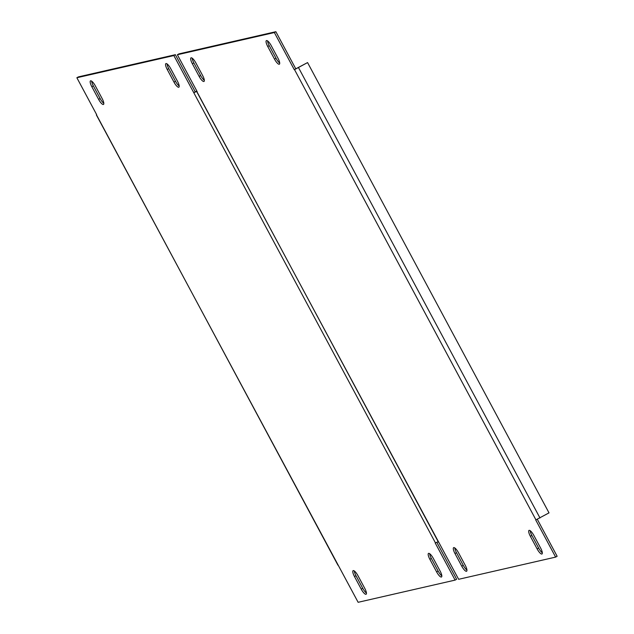 <?xml version="1.0" encoding="UTF-8"?>
<svg xmlns="http://www.w3.org/2000/svg" width="634" height="634" viewBox="0 0 634 634"><rect width="100%" height="100%" fill="white"/><g stroke="black" fill="none" stroke-linecap="round" stroke-linejoin="round"><path stroke-width="0.95" d="M279.237 64.256A6.292 1.736 -119.5 0 0 279.372 64.2A6.292 1.736 -119.5 0 0 278.025 58.32L271.249 45.68A6.292 1.736 -119.5 0 0 266.391 40.608A6.292 1.736 -119.5 0 0 267.73 46.488L274.514 59.128A6.292 1.736 -119.5 0 0 279.237 64.256M541.856 554.045A6.292 1.736 -119.5 0 0 541.991 553.997A6.292 1.736 -119.5 0 0 540.651 548.117L533.876 535.476A6.292 1.736 -119.5 0 0 529.018 530.396A6.292 1.736 -119.5 0 0 530.357 536.277L537.133 548.917A6.292 1.736 -119.5 0 0 541.856 554.045M203.855 81.501A6.292 1.736 -119.5 0 0 203.989 81.453A6.292 1.736 -119.5 0 0 202.65 75.573L195.866 62.932A6.292 1.736 -119.5 0 0 191.008 57.852A6.292 1.736 -119.5 0 0 192.348 63.733L199.131 76.373A6.292 1.736 -119.5 0 0 203.855 81.501M466.481 571.297A6.292 1.736 -119.5 0 0 466.608 571.242A6.292 1.736 -119.5 0 0 465.269 565.362L458.493 552.721A6.292 1.736 -119.5 0 0 453.635 547.649A6.292 1.736 -119.5 0 0 454.974 553.53L461.75 566.17A6.292 1.736 -119.5 0 0 466.481 571.297M197.158 91.637L177.377 54.746L178.883 53.898L275.869 31.7L295.777 68.829L294.279 69.685L274.363 32.548L275.869 31.7M537.347 519.357L557.135 556.256L555.63 557.104L458.636 579.302L196.873 91.93M535.968 519.92L294.525 69.621L307.569 62.584L549.012 512.874L535.722 519.975L555.63 557.104M177.377 54.746L274.363 32.548M267.556 40.909A6.292 1.736 -119.5 0 0 269.236 45.632L276.012 58.273A6.292 1.736 -119.5 0 0 279.713 63.051M530.183 530.698A6.292 1.736 -119.5 0 0 531.863 535.429L538.638 548.069A6.292 1.736 -119.5 0 0 542.332 552.84M192.173 58.162A6.292 1.736 -119.5 0 0 193.853 62.885L200.637 75.525A6.292 1.736 -119.5 0 0 204.33 80.296M454.8 547.95A6.292 1.736 -119.5 0 0 456.48 552.682L463.256 565.322A6.292 1.736 -119.5 0 0 466.949 570.093M307.569 62.584L295.777 68.829M178.725 87.254A6.292 1.736 -119.5 0 0 178.859 87.199A6.292 1.736 -119.5 0 0 177.52 81.318L170.744 68.678A6.292 1.736 -119.5 0 0 165.886 63.606A6.292 1.736 -119.5 0 0 167.225 69.486L174.001 82.127A6.292 1.736 -119.5 0 0 178.725 87.254M441.351 577.043A6.292 1.736 -119.5 0 0 441.486 576.995A6.292 1.736 -119.5 0 0 440.147 571.115L433.363 558.475A6.292 1.736 -119.5 0 0 428.505 553.403A6.292 1.736 -119.5 0 0 429.852 559.283L436.628 571.916A6.292 1.736 -119.5 0 0 441.351 577.043M103.342 104.507A6.292 1.736 -119.5 0 0 103.477 104.452A6.292 1.736 -119.5 0 0 102.137 98.571L95.362 85.931A6.292 1.736 -119.5 0 0 90.504 80.859A6.292 1.736 -119.5 0 0 91.843 86.739L98.619 99.38A6.292 1.736 -119.5 0 0 103.342 104.507M365.969 594.296A6.292 1.736 -119.5 0 0 366.103 594.248A6.292 1.736 -119.5 0 0 364.764 588.368L357.988 575.727A6.292 1.736 -119.5 0 0 353.13 570.648A6.292 1.736 -119.5 0 0 354.469 576.528L361.245 589.168A6.292 1.736 -119.5 0 0 365.969 594.296M96.645 114.635L76.865 77.744L78.37 76.896L175.364 54.698L195.272 91.827L193.766 92.683L173.859 55.554L175.364 54.698M436.842 542.355L456.623 579.254L455.117 580.102L358.131 602.3L96.36 114.928M438.062 541.753L435.209 542.973L455.117 580.102M76.865 77.744L173.859 55.554M435.463 542.918L193.766 92.683M167.051 63.907A6.292 1.736 -119.5 0 0 168.731 68.638L175.507 81.279A6.292 1.736 -119.5 0 0 179.2 86.05M429.67 553.704A6.292 1.736 -119.5 0 0 431.35 558.427L438.134 571.068A6.292 1.736 -119.5 0 0 441.827 575.838M91.668 81.16A6.292 1.736 -119.5 0 0 93.349 85.883L100.124 98.524A6.292 1.736 -119.5 0 0 103.817 103.302M354.287 570.949A6.292 1.736 -119.5 0 0 355.975 575.68L362.751 588.32A6.292 1.736 -119.5 0 0 366.444 593.091M196.897 91.153L195.272 91.827M194.02 92.627L196.96 91.28M197.031 91.93L438.474 542.229M539.986 517.986L298.543 67.687M456.48 552.682L454.974 553.53M463.256 565.322L461.75 566.17M200.637 75.525L199.131 76.373M193.853 62.885L192.348 63.733M531.863 535.429L530.357 536.277M538.638 548.069L537.133 548.917M276.012 58.273L274.514 59.128M269.236 45.632L267.73 46.488M96.526 114.936L337.97 565.227M355.975 575.68L354.469 576.528M362.751 588.32L361.245 589.168M100.124 98.524L98.619 99.38M93.349 85.883L91.843 86.739M431.35 558.427L429.852 559.283M438.134 571.068L436.628 571.916M175.507 81.279L174.001 82.127M168.731 68.638L167.225 69.486"/></g></svg>
